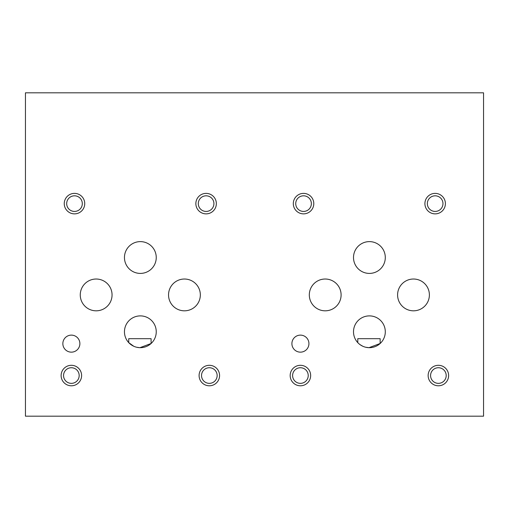 <?xml version="1.0" encoding="UTF-8"?>
<svg xmlns="http://www.w3.org/2000/svg" width="509" height="509" viewBox="0 0 509 509"><rect width="100%" height="100%" fill="white"/><g stroke="black" fill="none" stroke-linecap="round" stroke-linejoin="round"><path stroke-width="0.76" d="M156.25 331.785A15.9 15.9 0 0 0 132.404 318.017A15.9 15.9 0 0 0 132.404 345.554A15.9 15.9 0 0 0 156.25 331.785M139.924 347.679L151.103 343.499L151.103 338.682L128.739 338.682L128.739 342.646L133.708 346.228M136.635 347.24L139.561 347.666M385.3 257.516A15.9 15.9 0 0 0 361.454 243.747A15.9 15.9 0 0 0 361.454 271.284A15.9 15.9 0 0 0 385.3 257.516M156.25 257.516A15.9 15.9 0 0 0 132.404 243.747A15.9 15.9 0 0 0 132.404 271.284A15.9 15.9 0 0 0 156.25 257.516M429.386 294.921A15.9 15.9 0 0 0 405.539 281.153A15.9 15.9 0 0 0 405.539 308.689A15.9 15.9 0 0 0 429.386 294.921M200.336 294.921A15.9 15.9 0 0 0 176.489 281.153A15.9 15.9 0 0 0 176.489 308.689A15.9 15.9 0 0 0 200.336 294.921M341.106 294.921A15.9 15.9 0 0 0 317.26 281.153A15.9 15.9 0 0 0 317.26 308.689A15.9 15.9 0 0 0 341.106 294.921M112.056 294.921A15.9 15.9 0 0 0 88.21 281.153A15.9 15.9 0 0 0 88.21 308.689A15.9 15.9 0 0 0 112.056 294.921M380.153 338.682L357.789 338.682L380.153 338.682L380.153 343.499L368.974 347.679L365.685 347.24M360.092 344.669L362.758 346.228M357.789 342.646L357.789 338.682M385.3 331.785A15.9 15.9 0 0 0 361.454 318.017A15.9 15.9 0 0 0 361.454 345.554A15.9 15.9 0 0 0 385.3 331.785M79.881 343.639A8.513 8.513 0 0 0 67.112 336.264A8.513 8.513 0 0 0 67.112 351.013A8.513 8.513 0 0 0 79.881 343.639M308.931 343.639A8.513 8.513 0 0 0 296.162 336.264A8.513 8.513 0 0 0 296.162 351.013A8.513 8.513 0 0 0 308.931 343.639M213.914 203.625A7.807 7.807 0 0 0 202.2 196.862A7.807 7.807 0 0 0 202.2 210.389A7.807 7.807 0 0 0 213.914 203.625M216.344 203.625A10.237 10.237 0 0 0 200.985 194.756A10.237 10.237 0 0 0 200.985 212.495A10.237 10.237 0 0 0 216.344 203.625M442.964 203.625A7.807 7.807 0 0 0 431.25 196.862A7.807 7.807 0 0 0 431.25 210.389A7.807 7.807 0 0 0 442.964 203.625M445.394 203.625A10.237 10.237 0 0 0 430.035 194.756A10.237 10.237 0 0 0 430.035 212.495A10.237 10.237 0 0 0 445.394 203.625M217.146 375.547A7.807 7.807 0 0 0 205.432 368.783A7.807 7.807 0 0 0 205.432 382.31A7.807 7.807 0 0 0 217.146 375.547M219.576 375.547A10.237 10.237 0 0 0 204.217 366.677A10.237 10.237 0 0 0 204.217 384.416A10.237 10.237 0 0 0 219.576 375.547M446.196 375.547A7.807 7.807 0 0 0 434.482 368.783A7.807 7.807 0 0 0 434.482 382.31A7.807 7.807 0 0 0 446.196 375.547M448.626 375.547A10.237 10.237 0 0 0 433.267 366.677A10.237 10.237 0 0 0 433.267 384.416A10.237 10.237 0 0 0 448.626 375.547M79.175 375.547A7.807 7.807 0 0 0 67.462 368.783A7.807 7.807 0 0 0 67.462 382.31A7.807 7.807 0 0 0 79.175 375.547M81.605 375.547A10.237 10.237 0 0 0 66.246 366.677A10.237 10.237 0 0 0 66.246 384.416A10.237 10.237 0 0 0 81.605 375.547M308.225 375.547A7.807 7.807 0 0 0 296.512 368.783A7.807 7.807 0 0 0 296.512 382.31A7.807 7.807 0 0 0 308.225 375.547M310.655 375.547A10.237 10.237 0 0 0 295.296 366.677A10.237 10.237 0 0 0 295.296 384.416A10.237 10.237 0 0 0 310.655 375.547M82.305 203.625A7.807 7.807 0 0 0 70.592 196.862A7.807 7.807 0 0 0 70.592 210.389A7.807 7.807 0 0 0 82.305 203.625M84.736 203.625A10.237 10.237 0 0 0 69.377 194.756A10.237 10.237 0 0 0 69.377 212.495A10.237 10.237 0 0 0 84.736 203.625M311.355 203.625A7.807 7.807 0 0 0 299.642 196.862A7.807 7.807 0 0 0 299.642 210.389A7.807 7.807 0 0 0 311.355 203.625M313.786 203.625A10.237 10.237 0 0 0 298.427 194.756A10.237 10.237 0 0 0 298.427 212.495A10.237 10.237 0 0 0 313.786 203.625M25.45 92.816L25.45 416.184L483.55 416.184L483.55 92.816L25.45 92.816M151.103 338.682L128.739 338.682"/></g></svg>
